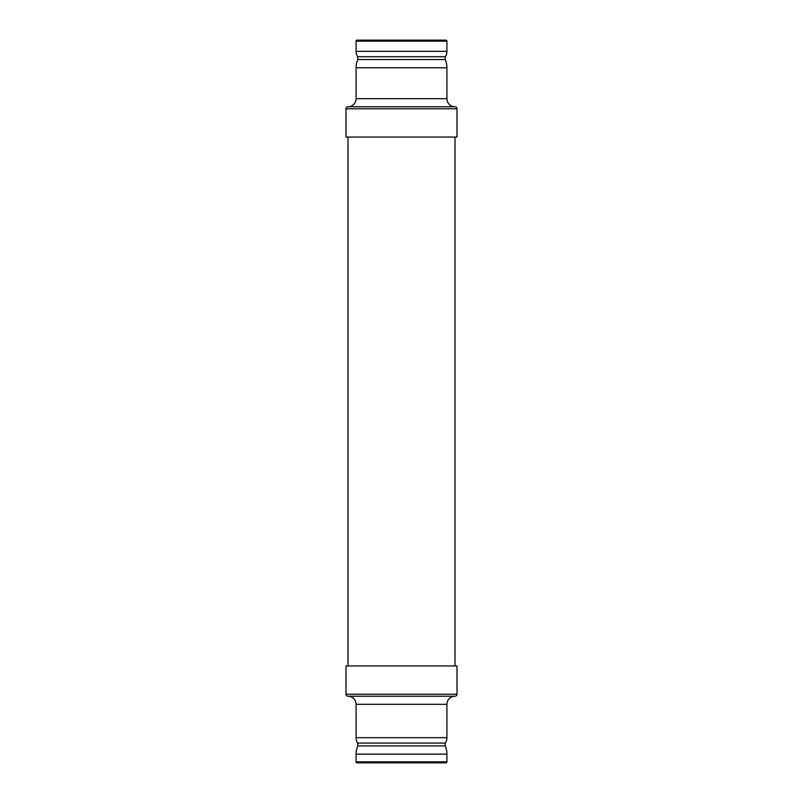 <?xml version="1.0" encoding="UTF-8"?>
<svg xmlns="http://www.w3.org/2000/svg" width="803" height="803" viewBox="0 0 803 803"><rect width="100%" height="100%" fill="white"/><g stroke="black" fill="none" stroke-linecap="round" stroke-linejoin="round"><path stroke-width="1.2" d="M457.017 694.214L345.983 694.214L345.983 665.948L457.017 665.948L457.017 694.214A2.018 2.018 0 0 1 455 696.231L348 696.231A8.07 8.07 0 0 1 356.08 704.311L446.92 704.311L446.92 737.686L356.08 737.686A10.098 10.098 0 0 0 357.636 743.066L357.837 745.917A20.185 20.185 0 0 0 356.08 754.147L446.92 754.147L446.92 761.836L356.08 761.836A1.014 1.014 0 0 0 357.084 762.85L445.916 762.85A1.014 1.014 0 0 0 446.92 761.836M345.983 694.214A2.018 2.018 0 0 0 348 696.231M455 696.231A8.07 8.07 0 0 0 446.92 704.311M357.636 743.066L445.364 743.066A10.098 10.098 0 0 0 446.92 737.686M357.837 745.917L445.163 745.917A20.185 20.185 0 0 1 446.92 754.147M348 137.052L348 665.948M455 137.052L455 665.948M457.017 137.052L345.983 137.052L345.983 108.786L457.017 108.786L457.017 137.052M457.017 108.786A2.018 2.018 0 0 0 455 106.769L348 106.769A2.018 2.018 0 0 0 345.983 108.786M348 106.769A8.07 8.07 0 0 0 356.08 98.689L446.92 98.689A8.07 8.07 0 0 0 455 106.769M446.92 67.783A20.185 20.185 0 0 0 445.163 59.552L357.837 59.552A20.185 20.185 0 0 0 356.08 67.783L446.92 67.783L446.92 98.689M357.636 56.702A10.098 10.098 0 0 1 356.08 51.322L446.92 51.322A10.098 10.098 0 0 1 445.364 56.702L357.636 56.702L357.837 59.552M446.92 41.164A1.014 1.014 0 0 0 445.916 40.15L357.084 40.15A1.014 1.014 0 0 0 356.08 41.164L446.92 41.164L446.92 51.322M371.729 40.15L401.5 40.15M356.08 704.311L356.08 737.686M445.364 743.066L445.163 745.917M356.08 754.147L356.08 761.836M356.08 67.783L356.08 98.689M445.163 59.552L445.364 56.702M356.08 41.164L356.08 51.322"/></g></svg>
